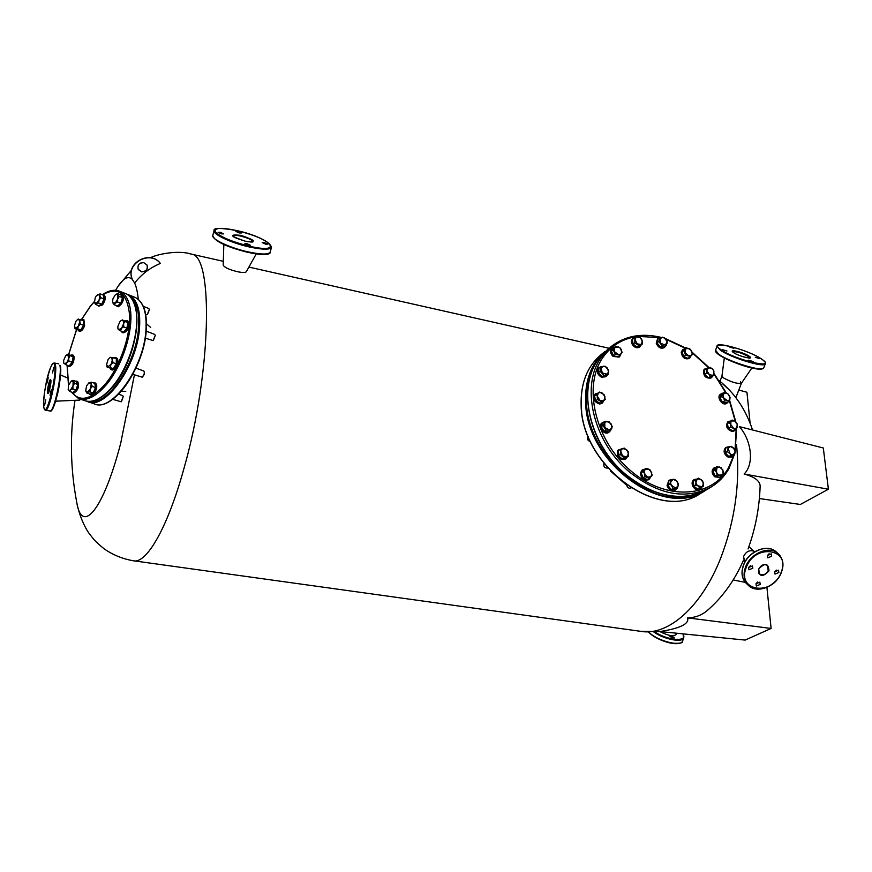 <?xml version="1.0" encoding="UTF-8"?>
<svg xmlns="http://www.w3.org/2000/svg" width="872" height="872" viewBox="0 0 872 872"><rect width="100%" height="100%" fill="white"/><g stroke="black" fill="none" stroke-linecap="round" stroke-linejoin="round"><path stroke-width="1.31" d="M147.041 265.088C147.924 269.426 146.038 271.617 141.395 271.65L138.147 269.186M143.836 262.701L146.976 264.979C148.153 269.437 146.322 271.715 141.482 271.835L138.288 269.47C137.198 265.044 139.04 262.788 143.836 262.701M744.11 474.008L828.4 489.214L823.31 448.001L739.423 426.637C751.817 440.807 754.269 464.384 744.11 474.008C754.4 476.81 759.741 480.755 760.144 485.835L760.112 486.881M80.638 399.256L79.766 400.085L55.623 401.196M74.992 400.303C69.716 434.485 70.316 468.547 76.769 502.49L76.769 502.49C81.903 534.961 103.321 510.349 120.718 443.172L134.408 374.873M132.533 279.618C128.653 275.574 123.857 277.732 118.167 286.103L115.802 289.875M138.31 299.39C137.558 292.185 136.337 286.735 134.659 283.051L132.904 280.381C123.9 264.805 149.439 249.076 160.361 263.442L160.263 263.257C149.559 249.152 124.304 264.107 132.577 279.694M160.361 263.442C149.984 267.802 141.417 274.342 134.659 283.051L134.659 283.051M766.913 587.379L771.11 628.45L745.146 640.081L659.908 631.546C680.204 628.385 689.436 623.84 687.594 617.877C694.886 617.692 701.23 615.425 706.614 611.076L707.268 610.531M687.594 617.877L771.11 628.45M733.145 579.924L745.32 582.398M759.381 498.544L800.333 504.463L828.4 489.214M738.791 390.057L746.944 392.237L750.138 423.443M52.527 372.9L53.726 367.406L52.527 372.9M50.064 395.365L51.263 389.849L50.064 395.365M44.603 405.208L45.78 399.758L44.603 405.208M47.066 382.972L48.243 377.543L47.066 382.972M80.551 399.223L79.723 400.085M726.943 351.024L722.528 349.683L726.943 351.024M733.886 348.31L729.548 346.991L733.886 348.31M759.654 358.643L755.305 357.324L759.654 358.643M753.103 361.553L748.677 360.201L753.103 361.553M741.396 383.277L741.374 383.309C736.993 383.898 730.932 382.034 723.204 377.729L721.94 376.126L724.316 357.956M239.157 232.944L241.359 232.998L238.056 231.462L235.843 231.396L239.157 232.944M265.622 244.149L267.791 244.193L264.434 242.612L262.254 242.569L265.622 244.149M248.269 245.283L250.526 245.315L247.114 243.713L244.869 243.67L248.269 245.283M221.412 233.849L223.701 233.903L220.354 232.334L218.065 232.279L221.412 233.849M256.237 253.894L246.329 271.693C245.446 272.751 242.372 272.729 237.108 271.628C228.835 269.502 224.202 267.312 223.188 265.066L223.832 244.509M136.544 330.03L136.719 328.439M123.715 370.262L125.492 366.763M752.852 568.217L752.449 565.906L748.547 567.509L748.95 569.808L752.852 568.217M750.345 565.71L748.503 567.628M771.655 556.227L771.24 553.873L767.382 555.497L767.796 557.84L771.655 556.227M769.104 553.731L767.327 555.649M778.881 572.501L778.489 570.19L774.652 571.803L775.044 574.103L778.881 572.501M776.298 570.081L774.641 571.847M760.221 584.425L759.85 582.158L755.959 583.75L756.34 586.006L760.221 584.425M757.681 581.984L755.959 583.771M744.634 562.538L743.598 556.63L744.797 562.233M743.805 556.02C746.029 551.802 749.124 550.101 753.07 550.897L753.463 551.05C749.419 549.938 746.203 551.595 743.805 556.02M670.099 636.724L674.263 637.912L674.034 637.269L669.881 636.091L670.099 636.724M660.082 631.677C668.682 636.004 674.165 636.811 676.541 634.086L676.563 633.9M610.607 471.163L625.791 484.483M740.481 381.805L741.418 383.244C737.232 383.963 731.172 382.132 723.204 377.729L721.972 376.061M727.466 388.323L722.267 383.44M637.04 336.516C622.63 338.652 611.261 345.617 602.923 357.4C582.616 385.969 594.922 440.055 630.129 470.27C665.053 500.92 711.574 498.512 728.556 467.675L733.821 455.195M735.042 450.279L736.197 428.414M735.303 421.438L729.319 400.553M725.853 392.891L714.124 374.252M708.62 367.668L692.27 352.866M685.588 348.364L666.066 339.339M659.635 337.606L637.988 336.396M706.494 373.063L706.364 368.54L708.576 367.679L710.004 367.385L712.282 368.78L713.885 370.96L713.808 374.513L708.424 377.729L712.064 376.551L713.928 375.243L712.5 375.549L706.494 373.063L704.641 374.382L708.424 377.729M710.288 376.41L706.821 370.524L708.576 367.679L712.282 368.78L713.797 370.84L713.928 375.243M706.364 368.54L704.511 369.87L704.641 374.382M704.794 368.987L703.748 370C703.148 375.919 705.568 378.59 711.007 378.023L711.236 377.838M712.62 376.159L711.519 377.663C706.08 378.23 703.649 375.56 704.249 369.641L707.127 368.224M685.588 355.198L683.833 350.544L685.501 348.865L688.924 348.418L690.319 349.312L691.725 351.165L692.248 353.738L691.551 355.373L688.073 358.414L683.768 356.561L682.024 351.907L686.384 347.775L690.678 349.639L692.433 354.272L691.551 355.373L688.128 355.841L685.588 355.198L683.768 356.561M689.894 357.062L685.098 352.582L685.501 348.865L686.384 347.775M683.833 350.544L682.024 351.907M661.946 345.552L658.796 341.432L659.712 339.132L662.349 337.181L665.412 338.587L667.036 341.323L666.164 345.65L664.366 347.023L660.159 346.936L657.008 342.827L658.088 338.816L659.864 337.42L664.072 337.529L667.222 341.628L667.069 343.339L660.159 346.936M666.164 345.65L660.747 343.197L659.864 337.42M658.796 341.432L657.008 342.827M638.925 345.65L634.794 342.696L634.86 340.047L636.309 336.843L640.135 337.475L641.727 339.175L642.435 343.928L637.159 347.045L633.028 344.091L632.429 339.404L634.184 337.998L637.694 336.287L640.135 337.475L642.501 341.29L641.062 344.495L637.159 347.045M642.435 343.928L641.062 344.495L637.236 343.873L634.184 337.998M634.794 342.696L633.028 344.091M615.403 354.424L613.136 349.748L614.64 347.786L618.041 346.784L620.003 347.895L622.194 352.397L618.193 357.128L613.659 355.809L611.392 351.154L615.403 346.424L619.927 347.743L621.442 349.77L621.442 353.77L618.041 354.784L615.403 354.424L613.659 355.809M619.938 355.743L614.64 351.787L614.64 347.786L615.403 346.424M613.136 349.748L611.392 351.154M603.751 375.178L600.1 371.265L600.786 368.725L603.228 366.196L605.277 366.502L608.623 370.099L608.013 374.579L606.269 375.952L602.007 376.551L598.366 372.649L598.999 368.158L600.732 366.774L604.994 366.196L607.174 367.853L608.689 372.039L606.258 374.589L602.007 376.551M608.013 374.579L602.301 372.933L600.732 366.774M600.1 371.265L598.366 372.649M601.931 401.981L597.429 399.496L597.211 396.716L598.279 393L600.089 392.433L604.045 394.547L605.233 399.496L600.176 403.311L595.685 400.837L594.508 395.877L596.252 394.526L599.565 392.062L602.181 393.01L605.015 396.727L603.958 400.455L600.176 403.311M581.308 408.085L581.722 412.064M605.233 399.496L603.958 400.455L600.056 400.455L596.252 394.526M597.429 399.496L595.685 400.837M605.855 430.038L603.01 425.394L605.571 421.732L609.452 422.004L612.286 426.626L610.498 430.648L608.711 431.934L604.078 431.335L601.244 426.702L603.053 422.691L604.819 421.383L607.512 421.416L611.25 424.043L611.773 428.359L608.547 430.07L605.855 430.038L604.078 431.335M610.498 430.648L604.808 427.444L604.819 421.383M588.197 436.425L588.197 436.436C586.769 438.834 587.554 440.611 590.529 441.766M603.01 425.394L601.244 426.702M624.188 457.898L620.134 454.367L621.049 449.647L624.156 448.055L628.2 451.565L628.222 456.492L622.368 459.141L618.324 455.62L618.313 450.704L620.123 449.44L622.532 448.481L626.565 449.538L628.592 453.756L626.587 456.928L622.368 459.141M628.222 456.492L626.587 456.928L622.543 455.86L620.123 449.44M603.914 463.403C603.37 466.64 604.656 468.199 607.784 468.068M620.134 454.367L618.324 455.62M644.844 476.592L644.037 471.534L645.814 468.362L641.192 472.766L643.002 477.802L647.591 479.622L649.444 478.412L644.844 476.592L643.002 477.802M645.814 468.362L648.496 469.027L651.7 472.45L651.231 476.559L647.547 477.246L643.035 471.556L644.822 469.703L648.496 469.027L650.392 470.204L652.212 475.218L649.444 478.412M626.663 485.105C627.459 487.71 628.908 488.68 631.001 488.004L631.001 488.004M641.192 472.766L643.035 471.556M673.031 488.418L670.721 483.829L670.83 479.644L668.955 480.832L667.854 485.29L671.135 489.606L675.517 489.454L677.413 488.276L673.031 488.418L671.135 489.606M670.83 479.644L673.424 479.317L677.25 481.409L678.351 485.791L675.626 488.091L669.729 484.102L670.688 481.617L673.424 479.317L675.211 479.513L678.492 483.818L677.413 488.276M667.854 485.29L669.729 484.102M700.02 488.146L696.706 484.668L695.115 480.2L693.207 481.388L693.916 486.369L698.112 489.312L703.497 486.086L698.112 489.312M695.115 480.2L697.262 478.935L701.099 479.382L703.541 483.35L702.167 486.87L695.823 485.203L695.878 482.445L697.262 478.935L698.592 478.161L702.778 481.104L703.497 486.086M693.916 486.369L695.823 485.203M716.926 466.662L721.329 467.828L723.662 472.57L723.052 474.106L719.814 475.316L717.885 474.259L714.855 470.237L712.936 471.425L715.269 476.167L719.673 477.322L721.613 476.145L717.198 474.989L716.435 472.352L716.926 466.662L715.007 467.85L712.936 471.425M715.269 476.167L717.198 474.989M714.855 470.237L716.304 468.188L719.542 466.989L722.91 469.943L723.052 474.106L721.613 476.145M727.564 447.053L731.51 446.344L735.052 450.148L735.27 452.143L733.112 454.77L731.194 454.53L727.172 451.576L725.253 452.786L728.796 456.59L734.671 454.672L730.725 455.391L727.564 447.053L725.646 448.263L725.253 452.786M728.796 456.59L730.725 455.391M727.172 451.576L727.782 449.047L729.951 446.431L733.69 447.979L735.27 452.143L728.927 468.689C724.567 476.286 718.735 482.325 711.432 486.816C718.648 482.39 724.414 476.406 728.741 468.885M729.177 422.473L732.099 420.053L734.595 420.969L737.047 423.716L737.57 427.193L734.9 428.719L730.464 427.269L728.556 428.501L732.742 430.855L734.66 429.623L729.177 422.473L727.27 423.716L728.556 428.501M730.464 427.269L731.041 420.991L734.595 420.969L737.331 424.533L736.524 428.141L734.66 429.623M732.099 420.053L727.27 423.716M721.754 396.586L723.248 392.836L725.755 392.88L728.174 394.09L730.191 397.828L728.752 400.717L724.49 400.957L722.605 402.232L726.823 402.853L728.709 401.578L721.754 396.586L719.88 397.861L722.605 402.232M724.49 400.957L722.899 394.438L725.755 392.88L728.229 394.155L729.657 396.204L729.853 399.43L728.709 401.578M723.248 392.836L721.362 394.122L719.88 397.861M682.743 349.607L681.217 352.157C682.144 357.531 684.771 359.646 689.131 358.523L689.36 358.338M690.853 356.114L689.632 358.152C685.272 359.275 682.634 357.149 681.719 351.787L682.961 349.41L685.032 348.789M657.564 338.783L656.224 343.197C658.131 347.547 660.769 349.029 664.148 347.656L664.366 347.459M665.543 346.13L664.638 347.274C661.259 348.658 658.622 347.165 656.714 342.816L657.782 338.598L659.156 337.976M632.81 338.227L631.306 341.126L632.309 344.593C634.631 347.656 637.051 348.484 639.558 347.1L639.765 346.914M641.16 344.93L640.037 346.718C637.53 348.102 635.11 347.274 632.789 344.211L631.851 341.726L632.058 339.393L633.028 338.042L635.394 337.322M612.144 348.299L611.872 348.495C609.909 350.827 610.291 353.465 613.027 356.43L619.196 357.062M620.668 354.828L619.469 356.866L613.507 356.048C610.771 353.084 610.378 350.435 612.351 348.113L614.237 347.372M598.824 367.81L598.563 368.006C596.252 371.352 597.233 374.437 601.484 377.238L605.92 376.715M607.174 375.243L606.193 376.519L601.963 376.857C597.712 374.055 596.731 370.982 599.031 367.624L600.536 366.927M595.216 394.002L594.944 394.199C592.47 398.82 594.072 402.101 599.773 404.03L602.247 403.104M603.893 400.51L602.519 402.918L600.252 403.66C594.551 401.73 592.949 398.45 595.423 393.828L598.159 393.087M602.171 422.844L601.898 423.029C597.396 426.027 603.773 435.422 608.416 432.61L609.059 432.174M610.4 430.714L608.907 432.261C604.263 435.074 597.876 425.667 602.389 422.669L603.991 422.004M618.749 449.647L617.539 450.802C616.678 457.211 619.229 460.067 625.202 459.348L625.431 459.173M627.023 457.31L625.704 458.999C619.73 459.718 617.169 456.874 618.041 450.453L621.572 448.829M642.272 469.943L640.364 472.973C641.138 478.608 643.841 480.875 648.496 479.785L648.735 479.622M650.523 477.333L649.008 479.458C644.354 480.548 641.639 478.27 640.866 472.646L642.511 469.779L644.593 469.18M668.824 480.461L667.036 485.628C668.791 489.955 671.396 491.536 674.841 490.358L675.092 490.184M676.509 488.832L675.364 490.031C671.909 491.209 669.304 489.628 667.549 485.301L669.064 480.287L670.655 479.753M694.047 479.655L693.774 479.807C691.769 481.453 691.561 483.797 693.153 486.838C695.235 489.693 697.491 490.587 699.933 489.519L700.183 489.345M702.025 486.99L700.456 489.192C698.014 490.271 695.758 489.377 693.676 486.522C692.085 483.47 692.292 481.126 694.297 479.491L697.033 479.066M714.015 467.981L713.743 468.133C711.345 470.509 711.639 473.376 714.604 476.744L720.098 477.54M721.504 476.21L720.37 477.398L715.127 476.417C712.162 473.049 711.879 470.182 714.266 467.806L715.868 467.316M725.864 447.543L725.591 447.707C722.997 451.009 723.88 454.192 728.24 457.233L731.957 456.939M733.417 455.446L732.24 456.786L728.774 456.906C724.414 453.854 723.52 450.682 726.114 447.369L728.12 446.889M728.109 421.656L727.826 421.819C725.297 426.234 726.79 429.471 732.306 431.531L734.268 430.855M735.935 428.632L734.551 430.692L732.829 431.193C727.313 429.133 725.82 425.896 728.349 421.481L730.649 421.002M720.664 394.177L720.403 394.34C716.163 396.923 722.288 406.134 726.496 403.507L726.921 403.213M728.218 401.916L727.008 403.147C722.812 405.785 716.686 396.564 720.915 393.991L722.332 393.468M72.202 392.727C80.3 402.308 91.298 399.463 105.185 384.171C119.693 367.036 130.484 336.559 129.612 315.348C127.367 293.221 118.472 286.288 102.929 294.551M94.405 301.69L90.437 306.225L81.456 319.73M76.703 329.311L68.725 354.501M67.188 365.651L68.583 384.825M112.673 399.332L121.219 401.796L123.235 396.368L122.56 395.572M121.448 401.643L123.279 396.52M92.312 386.427L86.797 393.021L90.045 394.133L93.184 392.945L95.56 387.55L94.797 383.364L91.549 382.23L91.244 384.083L92.312 386.427L95.56 387.55M88.922 382.786L91.244 384.083L89.925 391.833L87.669 392.193L85.729 390.689L86.546 385.904L88.999 382.743L91.549 382.23M93.184 392.945L89.925 391.833M86.797 393.021L85.892 391.288M90.361 394.754L94.132 393.545C97.075 388.868 97.544 385.391 95.539 383.113L95.397 383.07M93.369 382.863L94.645 382.808C96.65 385.086 96.182 388.563 93.239 393.239L90.219 394.7L89.391 393.915M132.86 374.317L142.223 377.195L144.163 374.273L144.316 371.766L143.608 370.916M142.463 377.031L144.283 374.361L144.349 371.919M110.264 357.378L110.962 357.28L112.379 359.896L110.101 367.537L113.36 368.703L116.292 363.853L116.336 358.806L113.088 357.629L112.379 359.896L113.044 362.676L107.234 367.319L113.36 368.703M116.292 363.853L113.044 362.676M110.101 367.537L107.975 367.177L106.569 364.55L108.063 359.613L110.003 357.531L113.088 357.629M107.234 367.319L106.82 366.185M145.319 338.129L153.101 340.592L155.281 335.317L154.573 334.358M153.341 340.44L155.303 335.404M120.467 330.848L117.938 328.788L117.884 326.281L119.965 321.561L121.295 320.406L122.767 320.351L123.519 321.659L123.737 326.902L126.963 328.134L127.857 322.629L122.276 319.85L124.642 321.387L120.467 330.848L123.693 332.068L126.963 328.134M127.857 322.629L124.642 321.387M123.737 326.902L118.603 329.801L117.971 328.886M146.136 314.596L147.237 314.628L149.417 309.298L148.545 308.448M147.477 314.476L149.461 309.451M117.611 301.995L115.278 303.118L114.297 304.764L112.619 302.606L112.87 298.922L115.355 294.758L116.772 294.115L119.301 296.415L122.472 297.679L120.848 294.889L117.676 293.635L117.611 301.995L120.794 303.249L122.472 297.679M115.922 294.365L117.676 293.635M114.297 304.764L117.48 306.007L120.794 303.249M119.301 296.415L115.278 303.118L112.651 302.715M100.149 293.864L99.855 295.532L100.912 297.733L99.081 300.11L98.591 303.02L96.378 303.456L94.47 302.213L95.255 297.657L96.509 295.532L100.149 293.864L103.288 295.096L104.062 298.965L101.741 304.241L98.667 305.636L95.517 304.415L94.579 302.628M97.784 294.387L99.855 295.532L99.081 300.11L95.517 304.415M100.912 297.733L104.062 298.965M98.591 303.02L101.741 304.241M80.529 319.381L79.799 321.495L80.42 324.112L78.36 326.193L77.652 328.777L75.657 328.472L74.403 326.063L75.831 321.387L77.793 319.283L83.668 320.558L83.57 325.289L80.802 329.943L78.153 329.845L75.014 328.679L74.643 327.665M77.913 319.228L78.535 319.098L79.799 321.495L78.36 326.193L75.014 328.679M80.42 324.112L83.57 325.289M77.652 328.777L80.802 329.943M69.019 361.084L66.817 362.708L65.978 364.812L63.732 362.992L63.667 360.321L65.651 355.809L68.223 354.73L73.117 356.888L67.842 354.185L69.019 361.084L72.191 362.207L73.117 356.888M69.945 355.765L66.817 362.708L64.245 363.777L63.852 363.286M65.978 364.812L69.15 365.935L72.191 362.207M66.926 354.708L67.842 354.185M71.177 381.129L73.063 380.345L74.545 383.342L73.008 385.893L72.845 388.912L69.226 390.471L68.18 389.512M70.578 389.948L69.684 391.452L68.267 389.708L68.376 385.435L71.253 381.086L73.117 381.609L73.008 385.893L70.578 389.948M69.684 391.452L72.899 392.542L76.071 390.013L77.761 384.454L76.278 381.456L73.063 380.345M74.545 383.342L77.761 384.454M72.845 388.912L76.071 390.013M111.267 369.695L112.008 369.968C114.079 370.24 115.878 368.322 117.393 364.191C118.243 360.932 117.993 358.872 116.619 358L116.466 357.934M113.949 357.934L115.725 357.673C117.099 358.545 117.349 360.605 116.499 363.864C114.984 367.995 113.186 369.924 111.115 369.641L110.079 368.333M122.396 332.57L123.116 332.842C126.811 332.134 128.762 328.744 128.969 322.695L127.704 320.929M125.11 320.94L126.985 320.645L128.086 322.346C127.868 328.406 125.917 331.796 122.233 332.505L121.197 331.131M116.957 306.334L118.243 306.737C122.919 303.554 124.325 299.641 122.44 294.987L122.276 294.921M120.249 294.66L121.568 294.638C123.443 299.292 122.047 303.216 117.371 306.399L116.02 305.44M98.819 306.137L102.656 304.851C105.447 300.415 105.959 297.134 104.171 294.998L104.03 294.943M102.144 294.649L103.31 294.66C105.087 296.785 104.586 300.077 101.795 304.513L98.667 306.083L97.958 305.353M78.818 330.946L79.548 331.207C81.456 331.458 83.145 329.594 84.617 325.616L83.886 319.806M81.565 319.773L83.156 319.534L83.745 325.3C82.273 329.278 80.584 331.142 78.687 330.891L77.772 329.703M68.038 366.393L68.79 366.665C72.125 365.913 73.924 362.676 74.196 356.942L73.008 355.155M70.632 355.187L72.267 354.893L73.335 356.637C73.052 362.37 71.253 365.608 67.918 366.349L66.981 365.172M73.117 393.043L73.662 393.228C78.295 390.133 79.624 386.209 77.641 381.467L77.51 381.424M75.57 381.217L76.769 381.162C78.731 385.904 77.412 389.828 72.779 392.934L71.668 392.128M660.638 631.611L640.212 631.263C667.32 636.604 701.404 607.719 720.926 557.513C735.096 520.181 740.295 482.598 736.524 444.785M76.769 502.49C79.537 517.085 85.914 529.598 90.023 534.601C93.98 539.441 93.86 540.4 104.062 548.771C112.771 554.875 122.462 558.865 133.154 560.74C146.267 564.446 167.533 528.192 184.025 468.199C211.351 372.671 213.52 256.303 191.786 254.21L189.758 253.752M54.489 364.91C52.048 353.978 41.267 398.144 43.949 407.834C46.14 420.042 57.443 374.197 54.489 364.91M54.238 362.992L55.274 364.431C57.934 372.17 49.126 412.816 45.388 410.167L43.949 408.085C42.227 399.747 48.287 363.33 54.413 363.025L58.74 363.842M45.551 410.2L49.9 410.963C53.704 413.622 62.522 373.02 59.797 365.281L60.288 365.717C61.269 366.709 60.648 381.228 57.541 393.991C54.162 406.777 51.666 412.445 50.064 410.995M50.816 380.377C49.137 383.789 48.331 387.811 48.396 392.455L48.494 392.716M47.611 392.923C46.772 390.046 50.075 376.562 50.783 379.985C51.644 382.83 48.298 396.466 47.611 392.923M60.288 366C62.839 373.14 55.001 410.658 51.023 410.45M720.773 349.585C735.14 360.114 778.707 370.142 761.659 359.111C747.25 348.876 705.088 338.925 720.773 349.585M765.387 363.668L765.322 363.831C764.613 368.126 730.355 357.662 720.119 349.988L717.057 346.14C716.076 341.126 749.964 350.871 761.768 359.155C764.897 361.422 766.085 362.981 765.322 363.831L763.796 367.744M762.651 368.605C759.61 371.755 728.262 361.815 718.844 354.697M717.013 346.271L715.531 350.195L718.572 354.076C728.774 361.804 763.011 372.246 763.741 367.897C759.926 372.856 728.883 361.64 718.724 354.653C716.054 352.659 714.975 351.231 715.476 350.348M732.687 351.798L733.646 352.604C738.203 356.234 752.547 359.035 749.724 357.891L749.658 357.967M749.669 357.912L748.481 356.594C741.625 352.942 736.36 351.329 732.709 351.765M749.124 356.19C755.468 360.354 739.02 356.539 733.537 352.56C727.401 348.451 743.642 352.255 749.124 356.19M271.508 247.31C269.96 241.751 258.624 236.214 237.489 230.699C221.423 227.309 214.032 227.668 215.33 231.799C220.344 236.857 231.516 241.62 248.858 246.068C284.872 254.57 271.628 238.329 237.511 230.72C220.856 227.723 213.051 227.701 214.087 230.622L212.779 235.473C211.198 239.07 229.663 247.79 247.452 251.746C261 254.646 268.565 254.766 270.156 252.106L271.508 247.31C269.928 249.926 262.363 249.774 248.814 246.852C231.015 242.874 212.528 234.165 214.087 230.622M247.158 252.182C228.737 247.452 217.477 242.503 213.378 237.337M212.79 235.429L212.779 235.473C214.327 241.097 225.794 246.678 247.19 252.204C263.235 255.049 270.887 255.016 270.156 252.106M240.901 236.127C236.17 235.091 233.489 235.015 232.835 235.92L232.813 235.865C232.541 236.748 236.683 238.525 245.239 241.184C250.482 242.111 253.076 242.296 253.054 241.74L252.989 241.817C252.27 239.964 248.237 238.078 240.901 236.127M245.261 241.206C230.284 236.094 228.846 234.143 240.945 235.364C255.823 240.421 257.273 242.372 245.261 241.206M268.696 253.392C265.666 255.049 258.515 254.657 247.234 252.204M597.385 360.648C589.407 371.843 585.766 385.62 586.475 401.97C587.292 455.882 650.272 510.153 693.327 495.024M705.295 490.533L706.342 489.868L705.295 490.533C664.159 519.69 586.224 463.217 585.613 402.101C584.894 380.039 591.423 363.123 605.201 351.34L600.83 354.882C587.074 366.643 580.545 383.517 581.232 405.502C581.755 466.389 659.363 522.568 700.434 493.465L705.154 490.62M601.451 354.37L600.83 354.882C587.009 366.72 580.458 383.636 581.144 405.633C581.689 466.476 659.123 522.611 700.434 493.465M89.718 401.458C107.43 406.134 136.392 363.221 138.55 327.927C139.64 311.457 136.566 300.807 129.307 295.968M126.8 294.169L129.067 294.987C137.155 299.358 140.643 310.334 139.531 327.905C137.275 365.793 104.913 410.788 87.527 401.589L86.622 401.185M88.737 401.992L93.958 403.758C111.42 412.979 143.771 368.158 145.94 330.368C147.008 312.841 143.488 301.875 135.367 297.494L133.896 296.905M146.125 330.826C144.338 357.237 127.236 390.645 110.69 400.444M746.399 567.149C736.001 591.205 772.189 596.786 780.996 572.85C791.754 549.055 755.392 542.7 746.399 567.149M781.094 572.86C775.906 586.355 757.343 593.832 748.765 585.766C743.838 581.057 742.791 574.735 745.636 566.811C750.563 553.328 768.973 545.578 777.704 553.219C783.012 557.982 784.168 564.467 781.17 572.664M776.745 552.358L775.666 551.409C766.946 543.779 748.568 551.507 743.663 564.958C740.829 572.871 741.876 579.182 746.803 583.891L747.773 584.829M758.684 569.165L759.621 574.07C762.978 575.76 765.856 574.572 768.232 570.528L767.349 565.394C763.992 563.737 761.125 564.936 758.76 568.969M768.995 570.877C762.597 577.547 759.12 576.97 758.575 569.154C764.995 562.473 768.472 563.039 768.995 570.877M679.877 643.035C673.871 645.847 654.458 639.045 648.55 632.069M648.779 632.08C656.627 640.615 680.814 647.089 682.525 641.149L682.613 640.92M683.844 637.77L683.757 637.999C682.242 642.882 664.104 639.34 653.924 632.102M655.101 632.058C668.072 640.887 688.738 642.097 682.809 633.835M660.714 337.29C641.323 332.777 624.657 335.971 610.716 346.86L601.375 357.106C580.316 385.577 592.96 441.396 628.93 471.567C658.6 495.111 686.101 500.19 711.432 486.816M607.871 349.171L597.909 359.907C576.872 388.323 589.407 443.968 625.257 474.019C654.839 497.465 682.275 502.512 707.563 489.159L711.29 486.903M71.275 391.997L78.556 398.558C86.568 401.338 95.735 396.836 106.046 385.043C123.214 365.292 134.724 326.847 129.786 306.345C128.086 298.715 124.914 293.766 120.271 291.499L118.788 290.899M79.755 398.962L84.453 400.553C92.497 403.344 101.675 398.864 111.998 387.113C129.165 367.439 140.621 329.104 135.629 308.633C133.896 301.014 130.713 296.066 126.048 293.788L124.587 293.21M112.619 386.765C122.625 377.641 143.226 334.521 135.04 306.29M609.005 348.244L248.901 267.083M223.308 261.317L191.786 254.21C177.932 249.599 155.957 254.591 150.409 257.785M719.128 380.584C734.649 392.989 745.778 409.448 752.503 429.972M748.067 548.968C755.446 528.65 759.468 507.602 760.144 485.835M115.54 290.289L118.167 286.103L131.552 270.135M139.117 264.085L140.763 262.984M706.614 611.076C722.071 597.887 734.377 580.926 743.522 560.195M640.212 631.263L134.19 560.881M50.772 380.159L50.783 380.247C51.83 379.996 48.636 394.951 48.298 392.967L48.451 392.88M67.122 377.805L60.55 374.971M741.374 383.309L751.86 367.995M129.067 294.987L135.367 297.494C143.771 302.104 147.39 313.168 146.245 330.673C143.978 368.278 112.183 412.914 93.958 403.758M150.66 327.447L146.507 323.817M125.775 391.354L121.186 391.408M748.765 585.766C757.572 593.985 776.178 586.344 781.247 572.817C784.266 564.62 783.089 558.091 777.704 553.219L775.666 551.409C766.761 543.681 748.481 551.42 743.587 564.816C740.928 572.054 741.658 578.092 745.789 582.921M759.349 573.82L759.621 574.07C758.575 573.82 758.302 572.163 758.836 569.122C761.289 565.045 764.123 563.803 767.349 565.394M753.07 550.897L754.934 551.66M676.65 633.225L676.541 634.086M648.43 632.069C653.51 636.974 660.562 640.582 669.587 642.893C678.994 643.798 683.31 643.22 682.525 641.149L683.757 637.999L682.972 633.857M735.881 397.621L741.407 383.266M719.989 381.26L721.94 376.126M748.906 546.646L753.986 551.268M735.042 453.146L736.633 428.043M735.815 421.885L729.548 400.106M726.322 392.989L714.201 373.75M709.012 367.559L692.139 352.277M685.948 348.102L665.423 338.598M707.563 489.159C681.566 505.248 639.765 493.716 613.092 462.095C586.257 430.626 579.956 385.555 597.8 360.027L610.716 346.86M85.674 400.957C93.936 402.853 102.896 398.221 112.553 387.059C137.046 359.428 145.798 300.982 126.048 293.788L120.271 291.499C114.951 289.199 109.033 290.223 102.504 294.562M94.405 301.505L90.481 305.985L81.369 319.697M76.627 329.278L68.637 354.468M67.09 365.466L68.463 385.184M118.581 394.188L122.636 395.605M95.539 383.113L94.645 382.808M135.956 368.148L143.695 370.949M146.202 331.153L154.66 334.39M143.302 306.323L148.861 308.525M145.711 314.476L146.322 314.727M66.872 354.74L67.449 354.403M116.619 358L115.725 357.673M127.868 320.983L126.985 320.645M122.44 294.987L121.568 294.638M104.171 294.998L103.31 294.66M84.017 319.861L83.156 319.534M73.139 355.209L72.267 354.893M73.313 393.152L72.561 392.891M77.641 381.467L76.769 381.162"/></g></svg>
